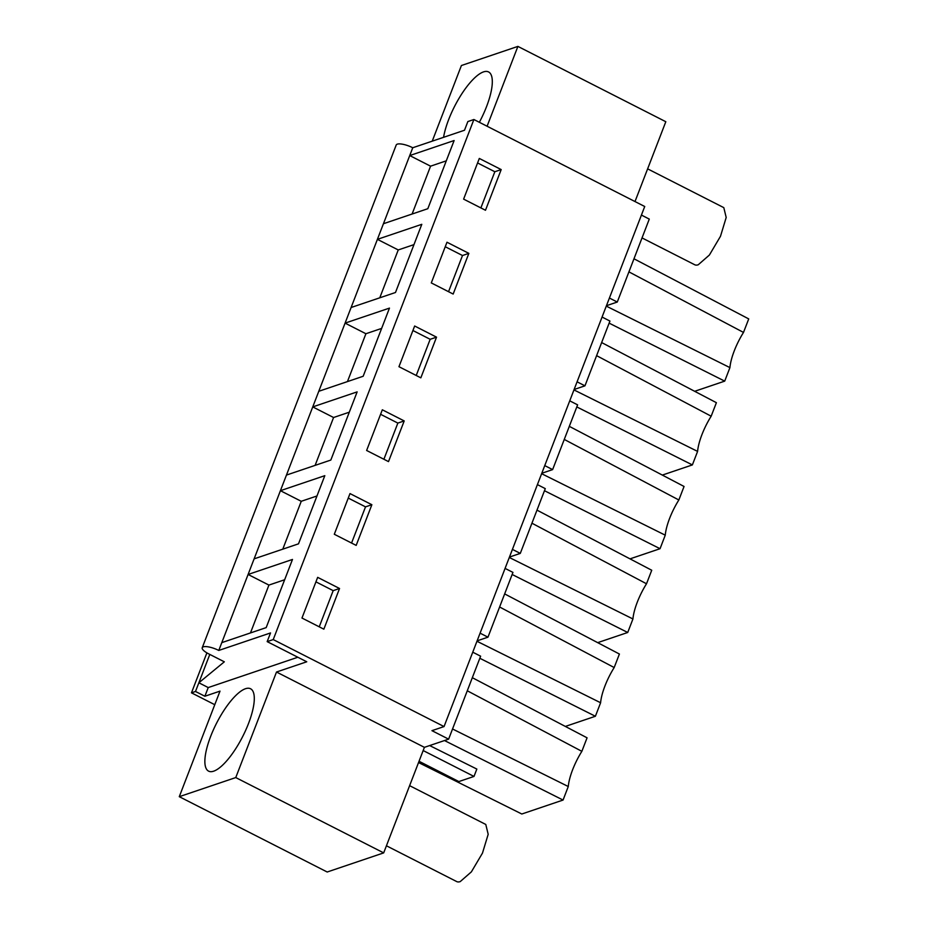 <?xml version="1.0" encoding="UTF-8"?>
<svg xmlns="http://www.w3.org/2000/svg" width="928" height="928" viewBox="0 0 928 928"><rect width="100%" height="100%" fill="white"/><g stroke="black" fill="none" stroke-linecap="round" stroke-linejoin="round"><path stroke-width="1.39" d="M448.618 739.152L431.949 730.661L444.048 726.566L273.226 639.578L267.171 641.619L306.75 661.78L276.498 672.023L424.409 747.342L448.618 739.152L480.623 656.189L472.758 652.187M267.171 641.619L270.524 632.942L218.776 650.447L221.792 642.64L266.174 627.618L292.482 559.456L248.089 574.467L254.121 558.853L298.503 543.843L324.812 475.67L280.418 490.692L286.45 475.078L330.832 460.056L357.141 391.883L312.748 406.905L318.78 391.291L363.161 376.269L389.47 308.108L345.077 323.118L351.109 307.504L395.49 292.494L421.799 224.321L377.406 239.343L383.438 223.729L427.82 208.707L454.117 140.546L409.735 155.556L412.751 147.749L464.499 130.245L467.851 121.556L473.895 119.515L644.728 206.503L444.048 726.566M424.409 747.342L383.682 852.89L327.19 872.007L179.278 796.676L235.758 777.571L383.682 852.89M432.228 141.16L461.413 65.517L517.894 46.4L665.817 121.719L635.007 201.55M641.422 215.076L649.287 219.089L645.946 227.766L617.282 302.041L606.448 305.706M477.131 640.842L487.966 637.176L512.952 572.402L505.087 568.4M480.089 633.163L487.966 637.176M509.46 557.055L520.295 553.39L545.281 488.627L537.416 484.613M512.418 549.388L520.295 553.39M541.79 473.268L552.624 469.603L577.61 404.84L569.746 400.838M544.748 465.601L552.624 469.603M574.119 389.493L584.953 385.828L609.94 321.065L602.075 317.051M577.077 381.814L584.953 385.828M609.406 298.039L617.282 302.041M473.895 119.515L273.226 639.578M339.544 588.491L317.666 577.355L301.971 618.036L323.849 629.172L339.544 588.491L333.187 590.649L315.938 581.856M382.324 409.793L366.63 450.474L388.507 461.61L404.202 420.929L382.324 409.793M349.995 493.58L334.3 534.261L356.178 545.397L371.873 504.716L349.995 493.58M453.166 294.048L468.86 253.367L446.983 242.231L431.288 282.912L453.166 294.048M414.654 326.006L398.959 366.688L420.836 377.835L436.531 337.154L414.654 326.006M463.617 199.126L485.495 210.262L501.19 169.58L479.312 158.444L463.617 199.126M276.498 672.023L235.758 777.571M218.776 650.447A12.331 3.608 -158.9 0 0 202.234 647.709A12.331 3.608 -158.9 0 0 208.696 653.857L224.321 661.815L198.859 682.788L208.232 687.567L204.879 696.244L220.006 691.128L179.278 796.676M208.232 687.567L297.842 657.244M213.672 771.18A46.226 14.662 117 0 1 208.603 771.145A46.226 14.662 117 0 1 213.394 729.826A46.226 14.662 117 0 1 245.491 688.715A46.226 14.662 117 0 1 250.56 688.762A46.226 14.662 117 0 1 245.769 730.081A46.226 14.662 117 0 1 213.672 771.18M444.489 740.544L563.064 800.052L521.814 814.007L418.54 762.549M419.038 761.273L458.873 781.562L473.999 776.434L476.841 769.068L429.664 745.567M473.999 776.434L423.168 750.555M563.064 800.052L568.272 786.526L452.539 728.979M568.272 786.526A35.554 11.287 117 0 1 581.856 751.332L467.283 690.78M581.856 751.332L587.076 737.818L472.329 677.695M517.894 46.4L487.096 126.231M694.666 391.303L724.71 381.13L609.139 323.141M724.71 381.13L729.918 367.616L606.286 306.124M729.918 367.616A35.554 11.287 117 0 1 743.502 332.421L628.929 271.869M743.502 332.421L748.722 318.907L633.975 258.784M565.349 726.427L595.393 716.265L479.822 658.277M504.658 593.908L619.405 654.031L614.185 667.545L499.612 606.993M597.678 642.652L627.722 632.478L512.152 574.49M536.987 510.133L651.734 570.244L646.514 583.77L531.941 523.206M630.008 558.865L660.052 548.703L544.481 490.715M569.316 426.346L684.064 486.469L678.844 499.983L564.27 439.431M662.337 475.078L692.381 464.916L576.81 406.928M601.646 342.56L716.393 402.682L711.173 416.208L596.6 355.644M443.561 137.332A46.226 14.662 117 0 1 483.5 71.897A46.226 14.662 117 0 1 488.569 71.943A46.226 14.662 117 0 1 479.358 122.287M319.232 626.829L333.187 590.649M404.202 420.929L397.845 423.087L380.596 414.294M383.89 459.267L397.845 423.087M371.873 504.716L365.516 506.862L348.267 498.081M351.561 543.042L365.516 506.862M468.86 253.367L462.504 255.513L448.549 291.694M445.243 246.732L462.504 255.513M436.531 337.154L430.174 339.3L412.914 330.507M416.22 375.48L430.174 339.3M501.19 169.58L494.833 171.738L477.572 162.945M480.878 207.918L494.833 171.738M412.751 147.749A12.331 3.608 -158.9 0 0 396.21 145.023L202.234 647.709M351.109 307.504L377.406 239.343L398.24 249.945L413.958 244.632M318.78 391.291L345.077 323.118L365.91 333.732L381.628 328.419M286.45 475.078L312.748 406.905L333.581 417.507L349.299 412.194M254.121 558.853L280.418 490.692L301.252 501.294L316.97 495.981M221.792 642.64L248.089 574.467L268.923 585.081L284.641 579.756M383.438 223.729L409.735 155.556L430.569 166.17L446.287 160.846M209.798 654.426L195.506 691.476L204.879 696.244M195.506 691.476L191.47 692.833L214.774 704.7M692.381 464.916L697.589 451.402A35.554 11.287 117 0 1 711.173 416.208M660.052 548.703L665.26 535.178A35.554 11.287 117 0 1 678.844 499.983M627.722 632.478L632.931 618.964A35.554 11.287 117 0 1 646.514 583.77M595.393 716.265L600.602 702.751A35.554 11.287 117 0 1 614.185 667.545M600.602 702.751L476.969 641.26M632.931 618.964L509.298 557.473M665.26 535.178L541.627 473.698M697.589 451.402L573.956 389.911M268.923 585.081L250.456 632.942M301.252 501.294L282.785 549.156M333.581 417.507L315.114 465.369M365.91 333.732L347.443 381.594M398.24 249.945L379.772 297.807M430.569 166.17L412.102 214.032M206.898 652.871L191.47 692.833M386.419 845.779L456.704 881.577A32.051 10.173 -63 0 0 460.218 881.6L471.378 871.868L482.479 853.099L488.186 834.295L485.785 824.458L409.619 785.668M642.025 237.916L694.712 264.747A32.051 10.173 -63 0 0 698.227 264.782L709.386 255.038L720.488 236.28L726.195 217.477L723.805 207.64L647.628 168.85"/></g></svg>
